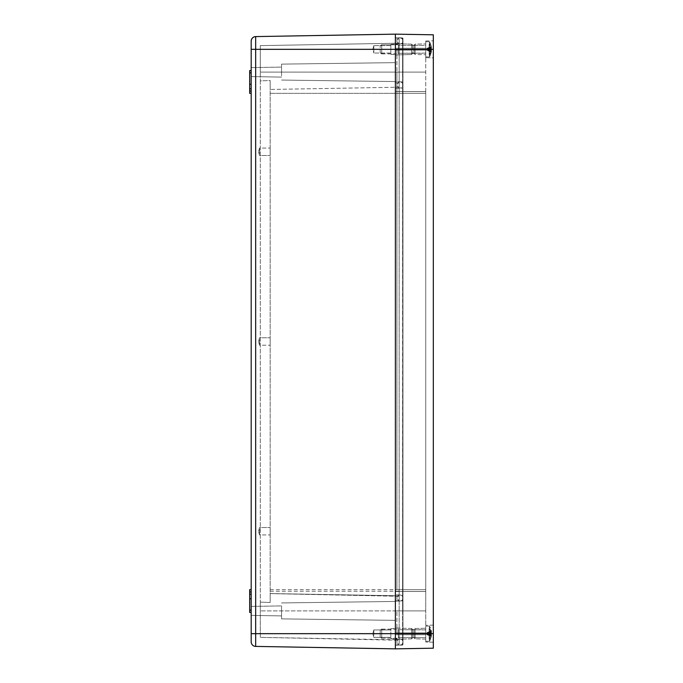 <?xml version="1.0" encoding="UTF-8"?>
<svg xmlns="http://www.w3.org/2000/svg" width="683" height="683" viewBox="0 0 683 683"><rect width="100%" height="100%" fill="white"/><g stroke="black" fill="none" stroke-linecap="round" stroke-linejoin="round"><path stroke-width="0.51" stroke-dasharray="3.42 2.56" d="M373.832 47.537L373.832 53.061L373.832 45.599L373.832 47.537L373.832 45.599L372.833 49.33L373.832 53.061L373.832 47.537L373.832 51.114M390.83 47.537L390.83 53.061L390.83 45.599L390.83 47.537L390.83 45.599L373.832 45.599L390.83 45.599M390.83 51.686L390.83 44.412L390.83 51.686M395.38 51.874L395.38 44.019L395.38 51.874M395.38 648.85L395.38 595.73L399.179 596.225L399.179 93.34L399.179 599.785L395.38 600.34L399.179 599.836L399.179 591.23L395.38 591.23L395.38 595.789L395.38 93.34L395.38 591.23L399.179 591.23L399.179 83.215L395.38 82.72L395.38 93.34L395.38 49.33L395.38 639.74L399.179 640.244L399.179 610.909L399.179 643.796L395.38 644.3L399.179 643.796L399.179 596.225L395.38 595.73L395.38 648.85L433.329 648.184L433.329 49.33L395.38 49.33L395.38 34.15L395.38 82.72L399.179 83.215L399.179 49.33L399.179 93.34L395.38 93.34L395.38 87.27L399.179 86.775L399.179 72.091L399.179 86.775L395.38 87.27L395.38 600.314L399.179 599.836M395.38 76.633L395.38 62.64L395.38 76.633M399.179 599.811L399.179 640.244L260.3 637.384L260.3 610.909L260.3 637.384L395.38 639.74L395.38 589.66L395.38 600.28L399.179 599.785L399.179 93.34L395.38 93.34L395.38 81.653L395.38 601.347L395.38 88.338L395.38 93.34L402.603 93.34L395.38 93.34L402.603 93.34L402.603 81.909L395.38 81.653L395.38 72.091L395.38 87.27L395.38 38.7L395.38 81.653L402.603 81.909L402.603 589.66L395.38 589.66L395.38 594.662L402.97 595.294L402.97 589.66L402.97 600.716L395.38 601.347L395.38 610.909L395.38 601.347L402.97 600.716L402.603 72.091L402.97 644.726L395.38 645.358L395.38 43.26L399.179 42.756L399.179 49.33L399.179 39.204L395.38 38.7L399.179 39.204L399.179 72.091L399.179 39.204L399.179 42.756L395.38 43.26L395.38 49.33L395.38 37.642L395.38 72.091L395.38 44.318L402.97 43.686L402.97 49.33L402.97 38.274L395.38 37.642L402.603 37.889L402.603 49.33L395.38 49.33L395.38 72.091L395.38 49.33L402.603 49.33L395.38 49.33L402.603 49.33L402.603 37.889L402.97 72.091L402.603 37.889M395.38 606.367L395.38 620.36L395.38 606.367M395.38 636.223L395.38 628.36L395.38 636.223M281.55 75.915L281.55 64.125L281.55 75.915M281.55 607.085L281.55 618.875L281.55 607.085M390.83 636.027L390.83 628.761L390.83 636.027M254.281 36.831A4.55 4.55 0 0 0 251.19 41.142L251.19 641.858A4.55 4.55 0 0 0 255.664 646.408L255.664 633.67L395.38 633.67L395.38 645.358L402.603 645.111L402.603 633.67L395.38 633.67L395.38 638.682L402.97 639.314L402.97 595.294L402.97 644.726L402.97 595.294L395.38 594.662L395.38 633.67L395.38 610.909L395.38 633.67L402.603 633.67L395.38 633.67L402.603 633.67L402.603 645.111M281.55 74.498L281.55 69.692L281.55 74.498M281.55 67.088L281.55 69.692L281.55 67.088L251.19 67.617L251.19 76.573L251.19 67.617L251.19 76.573L251.19 67.617L281.55 67.088M399.179 640.244L399.179 643.796L399.179 640.244M281.55 613.308L281.55 608.502L281.55 613.308M281.55 605.898L281.55 608.502L281.55 605.898L251.19 606.427L251.19 615.383L251.19 606.427L251.19 615.383L251.19 606.427L281.55 605.898M390.83 53.061L373.832 53.061L390.83 53.061L390.83 51.114M390.83 631.886L390.83 637.401L390.83 631.886M251.19 589.66L249.671 589.66L249.671 594.21L251.19 594.21L249.671 594.21L251.19 594.21L249.671 594.21L251.19 594.21L251.19 598.76L251.19 591.93C251.19 588.994 251.19 588.994 251.19 591.93C251.19 588.994 251.19 588.994 251.19 591.93L251.19 610.15C251.19 613.086 251.19 613.086 251.19 610.15C251.19 613.086 251.19 613.086 251.19 610.15L251.19 591.93L251.19 594.21L249.671 594.21L249.671 612.42L249.671 598.76L249.671 612.42L251.19 612.42M251.19 84.24L249.671 84.24L251.19 84.24L249.671 84.24L251.19 84.24L249.671 84.24L251.19 84.24L251.19 72.85L251.19 91.07L251.19 72.85C251.19 69.914 251.19 69.914 251.19 72.85C251.19 69.914 251.19 69.914 251.19 72.85C251.19 69.914 251.19 69.914 251.19 72.85C251.19 69.914 251.19 69.914 251.19 72.85L251.19 84.24L249.671 84.24L249.671 72.85L249.671 91.07L249.671 88.79L251.19 88.79L251.19 91.07C251.19 94.006 251.19 94.006 251.19 91.07C251.19 94.006 251.19 94.006 251.19 91.07C251.19 94.006 251.19 94.006 251.19 91.07C251.19 94.006 251.19 94.006 251.19 91.07L251.19 88.79L249.671 88.79L251.19 88.79L249.671 88.79L251.19 88.79L249.671 88.79L249.671 93.34L249.671 91.07L249.671 93.34L251.19 93.34M251.19 591.93C251.19 588.994 251.19 588.994 251.19 591.93C251.19 588.994 251.19 588.994 251.19 591.93L249.671 591.93M251.19 610.15C251.19 613.086 251.19 613.086 251.19 610.15C251.19 613.086 251.19 613.086 251.19 610.15L249.671 610.15M399.179 596.268L270.161 593.595L395.38 595.73L270.161 593.544L270.161 89.456L395.38 87.27L270.161 89.456L270.161 593.604L399.179 596.285M373.832 635.463L373.832 629.939L373.832 635.463M251.19 598.76L249.671 598.76M251.19 70.58L249.671 70.58L249.671 84.24M251.19 88.79L249.671 88.79M251.19 594.21L249.671 594.21M270.161 602.474L270.161 593.544L270.161 602.474L260.3 602.124L260.3 610.909L260.3 602.124L270.161 602.474L270.161 80.526L270.161 89.456L270.161 80.526L260.3 80.876L260.3 72.091L260.3 602.124L260.3 80.876L270.161 80.526L270.161 602.474M251.19 49.33L395.38 49.33L260.3 49.33L260.3 72.091L260.3 45.616L395.38 43.26L260.3 45.616L260.3 49.33L395.38 49.33L395.38 44.318L402.97 43.686L402.97 38.274M270.161 343.293L270.161 337.769L270.161 343.293M270.161 533.013L270.161 527.489L270.161 533.013M270.161 149.987L270.161 155.511L270.161 149.987M259.54 339.707L259.54 345.231L259.54 339.707M259.54 529.436L259.54 534.951L259.54 529.436M259.54 153.564L259.54 148.049L259.54 153.564M425.74 638.443L425.74 628.232L415.11 628.514L414.052 629.572L412.711 629.572L411.618 628.48L411.618 638.861L411.618 628.48L411.618 638.861L411.618 628.48L412.711 629.572L412.711 637.768L412.711 629.572L412.711 637.768L412.711 629.572L414.052 629.572L414.052 637.768L414.052 629.572L414.052 637.768L414.052 629.572L415.11 628.514L425.74 628.232L425.74 639.109L425.74 628.232L425.74 639.109L415.11 638.836L415.11 628.514L415.11 638.836L415.11 628.514L415.11 638.836L425.74 639.109M425.74 626.345L425.74 642.02L425.74 626.345M433.329 641.175L433.329 625.124L433.329 642.216L433.329 626.174L433.329 642.216L425.74 642.02L433.329 642.216M395.38 34.15L433.329 34.816L433.329 49.33M433.329 625.124L425.74 625.321L433.329 625.124L433.329 626.174M433.329 41.825L433.329 56.826L433.329 41.825M433.329 57.876L433.329 56.826L433.329 57.876L425.74 57.679L425.74 40.98L425.74 57.679L425.74 40.98L425.74 57.679L433.329 57.876M395.38 638.596L395.38 628.053L395.38 638.596M395.38 44.404L395.38 54.947L395.38 44.404M425.74 44.557L425.74 54.768L425.74 44.557M411.618 44.771L411.618 54.52L411.618 44.771M415.11 44.796L415.11 54.486L415.11 44.796M402.97 82.284L402.97 93.34L402.97 82.284M412.711 45.735L412.711 53.428L412.711 45.232L411.618 44.139L395.38 43.712L411.618 44.139L412.711 45.232L414.052 45.232L414.052 53.428L414.052 45.232L414.052 53.428L414.052 45.232L415.11 44.164L425.74 43.891L415.11 44.164L414.052 45.232L412.711 45.232M412.711 52.924L411.618 54.52L395.38 54.947L411.618 54.52L412.711 53.428L414.052 53.428L415.11 54.486L425.74 54.768L415.11 54.486L414.052 53.428L412.711 53.428M402.97 93.34L402.97 589.66L402.97 93.34L395.38 93.34L395.38 589.66L402.603 589.66L395.38 589.66L402.603 589.66L402.603 601.091L402.97 49.33L402.603 594.919L402.97 93.34L396.9 93.34L402.97 93.34L402.97 84.999A3.039 3.039 0 0 0 399.931 81.96A3.039 3.039 0 0 0 396.9 84.999A3.039 3.039 0 0 0 399.931 88.03A3.039 3.039 0 0 0 402.97 84.999A3.039 3.039 0 0 0 399.931 81.96A3.039 3.039 0 0 0 396.9 84.999A3.039 3.039 0 0 0 399.931 88.03A3.039 3.039 0 0 0 402.97 84.999L402.603 49.33L402.603 72.091L395.38 72.091L395.38 88.338L402.603 88.081L402.603 44.071L402.97 72.091L396.9 72.091L402.97 72.091L402.97 49.33L396.9 49.33L402.97 49.33L402.97 40.98A3.039 3.039 0 0 1 399.931 44.019A3.039 3.039 0 0 1 396.9 40.98A3.039 3.039 0 0 1 399.931 37.941A3.039 3.039 0 0 1 402.97 40.98A3.039 3.039 0 0 1 399.931 44.019A3.039 3.039 0 0 1 396.9 40.98A3.039 3.039 0 0 1 399.931 37.941A3.039 3.039 0 0 1 402.97 40.98A3.039 3.039 0 0 1 399.931 44.019A3.039 3.039 0 0 1 396.9 40.98A3.039 3.039 0 0 1 399.931 37.941A3.039 3.039 0 0 1 402.97 40.98A3.039 3.039 0 0 1 399.931 44.019A3.039 3.039 0 0 1 396.9 40.98A3.039 3.039 0 0 1 399.931 37.941A3.039 3.039 0 0 1 402.97 40.98L402.97 589.66L396.9 589.66L402.97 589.66L402.97 93.34M433.329 633.67L260.3 633.67L395.38 633.67L395.38 638.682L402.97 639.314L402.97 644.726M395.38 88.338L402.603 88.081L402.603 72.091L395.38 72.091L395.38 48.262L395.38 93.332L395.38 72.091L399.179 72.091L260.3 72.091L402.603 72.091L395.38 72.091L395.38 88.338M395.38 610.909L395.38 634.738L395.38 610.909L399.179 610.909L260.3 610.909L402.603 610.909L402.603 601.091L402.603 633.67L402.603 610.909L395.38 610.909L402.97 610.909L402.603 638.929L402.603 594.919L402.603 610.909L395.38 610.909L425.74 610.909L425.74 589.668L425.74 634.738L425.74 610.909L395.38 610.909M395.38 589.668L395.38 93.332L395.38 589.668L425.74 589.668L425.74 91.513L425.74 589.668L395.38 589.668M425.74 91.513L425.74 48.262L425.74 91.513L395.38 91.513L425.74 91.513M425.74 48.262L395.38 48.262L425.74 48.262M425.74 634.738L395.38 634.738L425.74 634.738M399.931 601.04A3.039 3.039 0 0 0 402.97 598.001A3.039 3.039 0 0 0 399.931 594.97A3.039 3.039 0 0 0 396.9 598.001A3.039 3.039 0 0 0 399.931 601.04A3.039 3.039 0 0 0 402.97 598.001A3.039 3.039 0 0 0 399.931 594.97A3.039 3.039 0 0 0 396.9 598.001A3.039 3.039 0 0 0 399.931 601.04M399.931 645.059A3.039 3.039 0 0 0 402.97 642.02A3.039 3.039 0 0 0 399.931 638.981A3.039 3.039 0 0 0 396.9 642.02A3.039 3.039 0 0 0 399.931 645.059A3.039 3.039 0 0 0 402.97 642.02A3.039 3.039 0 0 0 399.931 638.981A3.039 3.039 0 0 0 396.9 642.02A3.039 3.039 0 0 0 399.931 645.059M398.42 45.539L398.42 53.274L398.42 45.385L398.42 53.274L398.42 45.385L425.74 45.385L425.74 53.274L425.74 45.385L398.42 45.385M398.42 44.958L398.42 53.88L398.42 44.958M425.74 56.612L425.74 41.74L425.74 56.612M381.72 44.958L381.72 53.88L381.72 44.958M429.453 54.247L429.453 41.74L429.453 56.92L429.137 50.346L431.229 51.105L429.453 54.247L429.137 50.346L431.229 51.105L431.425 47.298A14.616 14.027 180 0 0 429.453 42.047L429.137 48.314L431.229 47.554L429.453 44.412L429.453 56.92L429.137 51.199L431.229 51.959L429.453 55.11L431.425 51.362A14.616 14.027 0 0 1 429.453 56.612A14.616 14.027 -0 0 0 431.425 51.362L431.229 52.156L429.137 51.199L429.137 50.346L429.137 55.11L429.453 42.047A14.616 14.027 180 0 1 431.425 47.298L429.453 43.55L431.229 46.692L429.137 47.451L429.137 43.55L429.137 48.314L429.137 44.412L431.229 47.554L431.229 52.156L431.494 50.884L426.713 50.132L431.229 52.156L428.659 51.054L431.434 51.31L431.229 52.156L431.494 49.33L426.713 49.33L431.229 50.781L428.659 50.098L431.434 49.876L429.453 54.247M380.2 52.856L380.2 45.65L380.2 52.856M426.798 49.492L426.798 50.277L428.659 51.054L431.434 51.31L431.494 50.884L426.713 50.132L426.798 49.492L428.659 50.098L431.434 49.876L431.494 49.33L426.713 49.33L428.659 48.561L431.434 48.783L431.229 46.504L431.494 47.767L426.713 48.527L431.229 46.504L429.137 47.451L429.137 48.314L431.229 47.554L431.494 49.33L431.434 48.783L428.659 48.561L431.229 47.878L428.659 48.561L431.434 48.783L428.659 48.561L431.229 47.878L426.798 49.159L426.798 48.382L426.798 49.159L428.659 48.561L426.798 49.159L426.798 48.382L428.659 47.597L431.434 47.34L431.229 46.504L428.659 47.597L431.494 47.767L426.713 48.527L431.229 46.504L428.659 47.597L431.434 47.34L428.659 47.597L426.798 48.382L426.713 49.33L431.229 50.781L428.659 50.098L431.434 49.876L428.659 50.098L426.798 49.492L426.798 50.277L431.229 52.156L428.659 51.054L431.434 51.31L428.659 51.054L426.798 50.277L426.798 49.492M426.286 49.33L426.798 50.277L426.286 49.33L426.798 48.382L426.286 49.33M398.42 637.461L398.42 629.726L398.42 637.615L425.74 637.615L425.74 629.726L425.74 637.615L398.42 637.615M398.42 638.042L398.42 629.12L398.42 638.042M425.74 626.388L425.74 641.26L425.74 626.388M381.72 638.042L381.72 629.12L381.72 638.229L398.42 638.229L381.72 638.229L380.2 637.35L380.2 629.999L380.2 637.35L380.2 629.999L380.2 637.35L381.72 638.229M429.453 628.753L429.453 641.26L429.453 626.08L429.137 632.654L431.229 631.895L429.137 627.89L429.137 631.801L431.229 631.041L429.137 627.89L429.453 641.26L429.453 626.08L429.453 627.89L431.425 631.638A14.616 14.027 180 0 0 429.453 626.388A14.616 14.027 180 0 1 431.425 631.638L431.229 630.844L431.494 632.116L426.713 632.868L431.229 630.844L429.137 631.801L429.137 632.654L431.229 631.895L431.425 635.702A14.616 14.027 0 0 1 429.453 640.953A14.616 14.027 0 0 0 431.425 635.702L429.453 639.45L431.229 636.308L429.137 635.549L429.137 639.45L429.137 634.686L431.229 635.446L429.453 638.588L431.229 635.446L431.229 630.844L428.659 631.946L431.434 631.69L431.229 630.844L431.434 633.124L431.229 632.219L428.659 632.902L431.434 633.124L431.494 633.67L426.713 633.67L428.659 632.902L431.434 633.124L431.494 633.67L426.713 633.67L428.659 634.439L431.434 634.217L431.494 633.67L431.229 635.122L431.434 634.217L428.659 634.439L431.229 635.122L431.229 636.496L429.137 635.549L429.137 634.686L431.229 635.122L428.659 634.439L431.229 635.122L428.659 634.439L431.434 634.217L428.659 634.439L426.798 633.841L426.798 634.618L431.229 636.496L431.494 635.233L426.713 634.473L426.798 633.841L428.659 634.439L426.798 633.841L426.798 634.618L428.659 635.403L431.434 635.66L431.229 636.496L428.659 635.403L431.494 635.233L426.713 634.473L431.229 636.496L428.659 635.403L431.434 635.66L426.798 634.618L426.798 632.723L428.659 631.946L431.494 632.116L426.798 632.723L426.798 633.508L431.229 632.219L429.453 628.753M426.286 633.67L426.798 632.723L431.229 630.844L428.659 631.946L431.434 631.69L428.659 631.946L426.798 632.723L426.798 633.508L428.659 632.902L431.434 633.124L428.659 632.902L431.229 632.219L426.798 633.508L426.798 632.723L426.286 633.67L426.798 634.618L426.286 633.67M425.74 53.112L398.42 53.274L425.74 53.274M381.72 53.701L398.42 53.88L381.72 53.88L380.2 53.001L381.72 53.88M431.494 49.33L426.713 49.33L431.494 49.33M425.74 629.888L398.42 629.726L425.74 629.726M381.72 629.299L398.42 629.12L381.72 629.12L380.2 629.999L381.72 629.12M426.713 633.67L431.494 633.67L426.713 633.67M372.833 633.67L373.832 637.401L390.83 637.401L373.832 637.401L372.833 633.67L373.832 629.939L390.83 629.939L373.832 629.939L372.833 633.67M258.541 341.5L259.54 337.769L270.161 337.769L259.54 337.769L258.541 341.5L259.54 345.231L270.161 345.231L259.54 345.231L258.541 341.5M258.541 531.22L259.54 527.489L270.161 527.489L259.54 527.489L258.541 531.22L259.54 534.951L270.161 534.951L259.54 534.951L258.541 531.22M258.541 151.78L259.54 155.511L270.161 155.511L259.54 155.511L258.541 151.78L259.54 148.049L270.161 148.049L259.54 148.049L258.541 151.78M255.664 36.592L255.664 633.67L251.19 633.67M251.19 72.85L249.671 72.85M251.19 91.07L249.671 91.07M270.161 93.34L395.38 93.34L270.161 93.34M270.161 589.66L395.38 589.66M270.161 591.23L395.38 591.23M425.74 591.487L395.38 591.487L425.74 591.487M425.74 93.332L395.38 93.332L425.74 93.332M425.74 72.091L395.38 72.091L425.74 72.091M425.74 50.09L395.38 50.09L425.74 50.09M425.74 632.91L395.38 632.91L425.74 632.91M399.931 49.33L396.9 49.33L399.931 49.33M399.931 72.091L396.9 72.091L399.931 72.091M399.931 93.34L396.9 93.34L399.931 93.34M399.931 610.909L402.97 610.909L399.931 610.909M399.931 589.66L396.9 589.66L399.931 589.66M399.931 633.67L402.97 633.67L399.931 633.67M431.425 49.927A14.616 4.115 180 0 1 429.453 51.464A14.616 4.115 180 0 0 431.425 49.927M431.425 48.732A14.616 4.115 0 0 0 429.453 47.195A14.616 4.115 0 0 1 431.425 48.732M431.425 633.073A14.616 4.115 0 0 0 429.453 631.536A14.616 4.115 0 0 1 431.425 633.073M431.425 634.268A14.616 4.115 180 0 1 429.453 635.805A14.616 4.115 180 0 0 431.425 634.268M390.83 44.412L395.38 44.019L390.83 44.412M390.83 54.239L395.38 54.64L390.83 54.239M281.55 64.125L395.38 62.64L281.55 64.125M281.55 80.065L395.38 81.55L281.55 80.065M281.55 618.875L395.38 620.36L281.55 618.875M281.55 602.935L395.38 601.45L281.55 602.935M390.83 628.761L395.38 628.36L390.83 628.761M390.83 638.588L395.38 638.981L390.83 638.588M251.19 76.573L281.55 77.102L251.19 76.573M251.19 615.383L281.55 615.912L251.19 615.383M373.832 45.599L372.833 49.33L373.832 53.061M414.052 637.768L415.11 638.836L414.052 637.768L412.711 637.768L411.618 638.861L395.38 639.288L411.618 638.861L412.711 637.768L414.052 637.768M425.74 40.98L433.329 40.784L425.74 40.98M411.618 628.48L395.38 628.053L411.618 628.48M396.9 49.33L396.9 72.091L396.9 49.33M396.9 72.091L396.9 93.34L396.9 72.091M396.9 589.66L396.9 93.34L396.9 589.66M402.97 589.66L402.97 610.909L402.97 589.66M402.97 633.67L402.97 610.909L402.97 633.67M396.9 633.67L396.9 610.909L396.9 633.67M398.42 44.771L381.72 44.771L380.2 45.65L381.72 44.771L398.42 44.771M429.453 56.92L425.74 56.92L429.453 56.92A14.616 14.616 0 0 0 431.494 50.884A14.616 14.616 0 0 1 429.453 56.92M429.453 41.74L425.74 41.74L429.453 41.74A14.616 14.616 0 0 1 431.494 47.767A14.616 14.616 0 0 0 429.453 41.74M429.453 626.08L425.74 626.08L429.453 626.08A14.616 14.616 0 0 1 431.494 632.116A14.616 14.616 0 0 0 429.453 626.08M429.453 641.26L425.74 641.26L429.453 641.26A14.616 14.616 0 0 0 431.494 635.233A14.616 14.616 0 0 1 429.453 641.26"/><path stroke-width="1.02" d="M433.329 49.33L433.329 633.67L395.38 633.67L395.38 34.15L395.38 648.85L395.38 633.67L255.664 633.67L255.664 49.33L433.329 49.33L433.329 34.816L395.38 34.15L255.664 36.592L395.38 34.15M251.19 633.67L255.664 633.67L255.664 646.408L395.38 648.85L255.664 646.408A4.55 4.55 0 0 1 251.19 641.858L251.19 49.33L255.664 49.33L255.664 36.592C252.941 36.899 251.455 38.41 251.19 41.142A4.55 4.55 0 0 1 255.664 36.592A4.55 4.55 0 0 0 254.281 36.831M251.19 41.142L251.19 49.33M251.19 84.24L249.671 84.24L249.671 93.34L251.19 93.34M251.19 88.79L249.671 88.79M251.19 72.85L249.671 72.85L249.671 70.58L251.19 70.58M249.671 72.85L249.671 84.24M251.19 594.21L249.671 594.21L249.671 589.66L251.19 589.66M251.19 598.76L249.671 598.76L249.671 594.21M251.19 612.42L249.671 612.42L249.671 598.76M395.38 648.85L433.329 648.184L433.329 633.67M251.19 91.07L249.671 91.07M251.19 591.93L249.671 591.93M251.19 610.15L249.671 610.15"/></g></svg>
